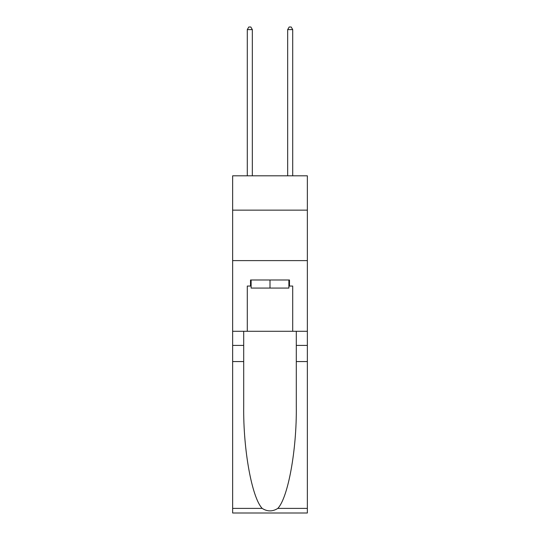 <?xml version="1.0" encoding="UTF-8"?>
<svg xmlns="http://www.w3.org/2000/svg" width="540" height="540" viewBox="0 0 540 540"><rect width="100%" height="100%" fill="white"/><g stroke="black" fill="none" stroke-linecap="round" stroke-linejoin="round"><path stroke-width="0.81" d="M307.355 210.134L307.355 175.81L232.646 175.81L232.646 210.134L307.355 210.134L307.355 331.283L292.714 331.283L292.714 286.051L289.487 286.051L289.487 279.997L250.513 279.997L250.513 286.051L251.12 286.051M232.646 361.564L243.702 361.564L243.702 406.586C243.162 449.618 251.897 497.691 262.19 508.397C267.394 511.718 272.599 511.718 277.81 508.397L307.355 508.397L307.355 513L232.646 513L232.646 210.134M288.88 279.997L288.88 288.07L251.12 288.07L251.12 279.997M270 279.997L270 288.07M277.81 508.397C288.103 497.691 296.838 449.618 296.298 406.586L296.298 331.283M296.298 361.564L307.355 361.564L307.355 331.283M243.702 331.283L243.702 361.564M307.355 508.397L307.355 361.564M232.646 331.283L247.286 331.283L247.286 286.051L250.513 286.051M232.646 260.611L307.355 260.611M247.286 331.283L292.714 331.283M288.88 286.051L289.487 286.051M252.335 175.81L252.335 29.626L247.286 29.626L247.286 175.81M247.286 29.626L248.798 27L250.817 27L252.335 29.626M292.714 175.81L292.714 29.626L287.665 29.626L287.665 175.81M287.665 29.626L289.184 27L291.202 27L292.714 29.626M296.298 345.411L307.355 345.411M243.702 345.411L232.646 345.411M232.646 508.397L262.19 508.397"/></g></svg>
